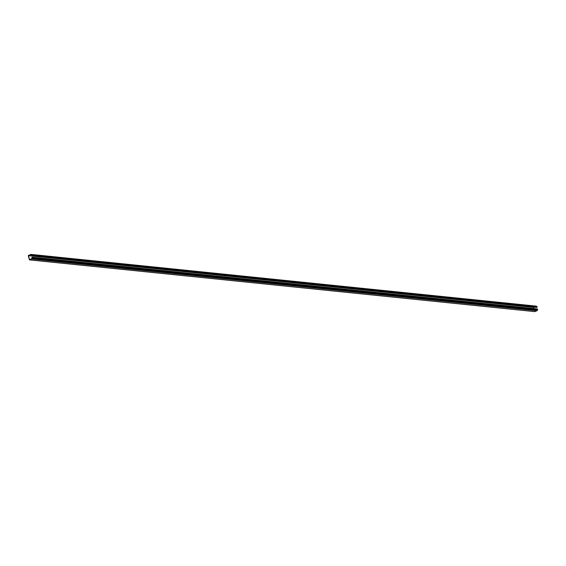 <?xml version="1.0" encoding="UTF-8"?>
<svg xmlns="http://www.w3.org/2000/svg" width="566" height="566" viewBox="0 0 566 566"><rect width="100%" height="100%" fill="white"/><g stroke="black" fill="none" stroke-linecap="round" stroke-linejoin="round"><path stroke-width="0.85" d="M534.516 311.569L536.943 310.741L534.785 311.597L29.595 259.872L31.76 259.023L537 310.72L31.76 259.023L537.12 310.593L537.622 309.8L537.12 310.593L31.937 258.874L32.432 258.082L537.622 309.8L537.686 309.404L537.268 308.916L32.382 257.488L32.432 258.082L537.622 309.8L537.573 309.206L32.078 257.197L537.268 308.916L32.078 257.197L31.753 258.704L29.489 259.61L28.533 255.712L533.724 307.43L533.986 308.583L533.717 307.373L534.099 307.133L28.533 255.712L30.812 254.672L31.632 255.004L31.746 255.705L31.83 254.849L30.875 254.389L28.314 255.549L29.46 259.893L28.314 255.797L30.854 254.389L536.009 306.107M29.46 259.893L534.651 311.611L29.46 259.893L31.809 259.002L32.495 257.686L32.078 257.197L31.731 258.733L29.446 259.596L28.533 255.712L533.802 307.246L28.618 255.528L30.826 254.672L31.597 254.976L31.746 255.705L536.936 307.423L536.978 306.503L535.96 306.107M536.865 306.425L31.675 254.707L31.88 255.245L537.07 306.963L536.865 306.425L30.925 254.41L536.865 306.425M31.88 255.245L31.746 255.705L536.936 307.423L537.07 306.963L31.88 255.245M31.774 254.771L536.009 306.39M536.037 306.107L30.854 254.389"/></g></svg>

